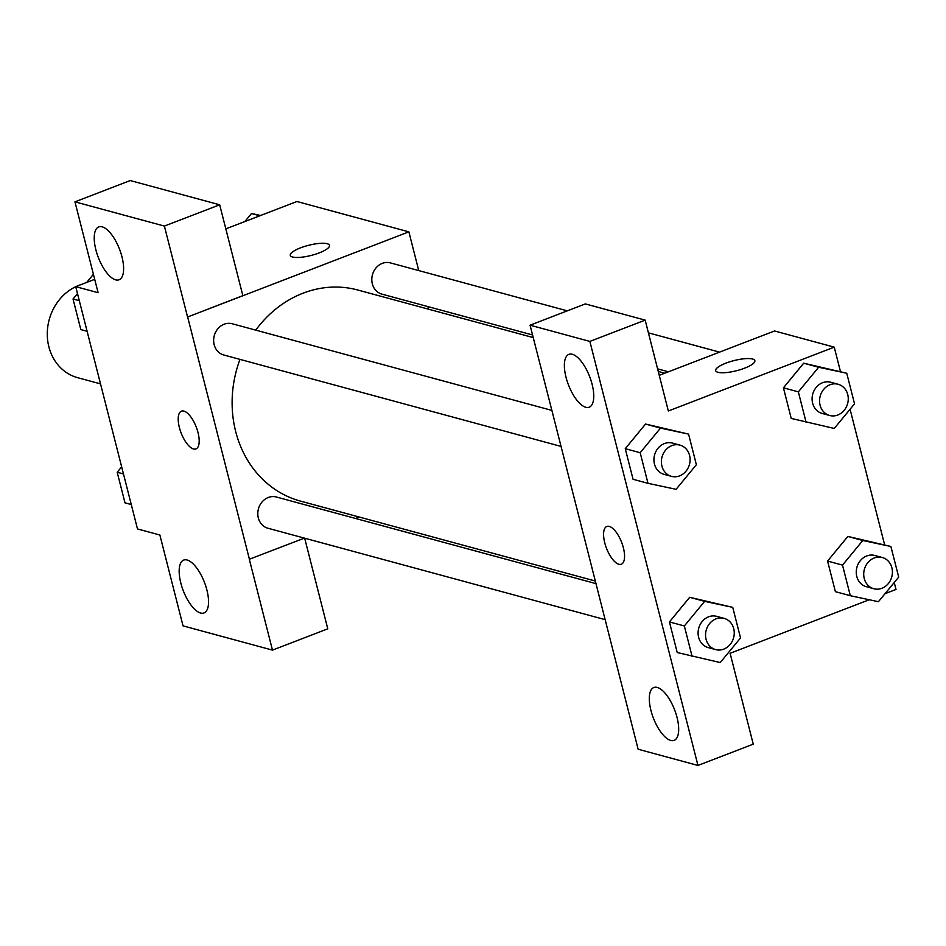<?xml version="1.0" encoding="UTF-8"?>
<svg xmlns="http://www.w3.org/2000/svg" width="946" height="946" viewBox="0 0 946 946"><rect width="100%" height="100%" fill="white"/><g stroke="black" fill="none" stroke-linecap="round" stroke-linejoin="round"><path stroke-width="1.42" d="M80.753 284.699A48.53 42.629 105.2 0 0 78.766 285.408A48.53 42.629 105.2 0 0 76.815 286.212M75.751 286.709A48.53 42.629 105.2 0 0 47.3 335.12A48.53 42.629 105.2 0 0 77.655 377.69L100.513 383.887M304.671 538.203L327.777 628.83L272.472 650.115L183.039 625.874L159.874 535.01L137.489 528.944L75.727 286.638L94.706 279.33M225.822 228.873L296.938 201.51L408.873 231.853L418.747 270.58M359.232 517.036L355.519 518.455M304.399 538.132L249.306 559.252L272.472 650.115M187.095 560.008A28.309 11.376 -111 0 0 183.678 560.091A28.309 11.376 -111 0 0 183.228 590.6A28.309 11.376 -111 0 0 204.017 612.937A28.309 11.376 -111 0 0 205.814 586.236A28.309 11.376 -111 0 0 187.095 560.008M427.923 306.599L428.597 309.212M292.621 257.016A20.221 5.227 165.7 0 1 290.304 255.361A20.221 5.227 165.7 0 1 308.609 245.298A20.221 5.227 165.7 0 1 329.492 245.369A20.221 5.227 165.7 0 1 315.337 254.249A20.221 5.227 165.7 0 1 292.621 257.016M75.727 286.638L98.112 292.704L74.959 201.841L130.252 180.556L219.685 204.797L242.85 295.66L187.663 316.981L408.873 231.853M329.492 245.381A20.221 5.227 -14.3 0 0 308.609 245.31A20.221 5.227 -14.3 0 0 290.304 255.361M102.168 226.839A28.309 11.376 -111 0 0 98.751 226.91A28.309 11.376 -111 0 0 98.301 257.43A28.309 11.376 -111 0 0 119.09 279.768A28.309 11.376 -111 0 0 120.887 253.067A28.309 11.376 -111 0 0 102.168 226.839M219.685 204.797L164.391 226.082L187.544 316.945M74.959 201.841L164.391 226.082M198.021 432.57A20.221 8.124 69 0 1 195.964 448.912A20.221 8.124 69 0 1 181.112 432.961A20.221 8.124 69 0 1 181.431 411.167A20.221 8.124 69 0 1 198.021 432.57M249.425 559.287L187.663 316.981M181.443 411.167A20.221 8.124 -111 0 0 181.124 432.949A20.221 8.124 -111 0 0 195.964 448.912M567.316 310.856L390.391 262.893A16.177 14.214 105.2 0 0 372.44 274.789A16.177 14.214 105.2 0 0 381.924 294.123L532.539 334.955M596.039 583.647L276.386 497.005A16.177 14.214 105.2 0 0 268.286 497.478A16.177 14.214 105.2 0 0 257.797 513.453A16.177 14.214 105.2 0 0 267.919 528.235L605.215 619.665M551.766 410.375L232.219 323.757A16.177 14.214 105.2 0 0 224.131 324.23A16.177 14.214 105.2 0 0 213.642 340.205A16.177 14.214 105.2 0 0 223.753 354.987L561.061 446.417M533.201 337.568L357.765 290.008A109.369 96.066 105.2 0 0 303.063 293.189A109.369 96.066 105.2 0 0 255.739 330.13M239.988 359.385A109.369 96.066 105.2 0 0 300.544 501.12L595.377 581.045M553.327 416.086L638.136 749.232L697.959 765.444L589.866 341.411L530.056 325.188L553.327 416.086M659.244 375.337L774.538 330.97L834.242 347.147L840.462 371.542M609.236 526.402A20.221 8.124 69 0 1 622.61 545.133A20.221 8.124 69 0 1 621.321 564.206A20.221 8.124 69 0 1 606.481 548.254A20.221 8.124 69 0 1 606.8 526.461A20.221 8.124 69 0 1 609.236 526.402M657.234 687.435A28.309 11.376 69 0 1 675.952 713.662A28.309 11.376 69 0 1 674.155 740.363A28.309 11.376 69 0 1 653.367 718.026A28.309 11.376 69 0 1 653.816 687.517A28.309 11.376 69 0 1 657.234 687.435M572.306 354.265A28.309 11.376 69 0 1 591.025 380.493A28.309 11.376 69 0 1 589.228 407.194A28.309 11.376 69 0 1 568.44 384.856A28.309 11.376 69 0 1 568.889 354.348A28.309 11.376 69 0 1 572.306 354.265M606.8 526.461A20.221 8.124 -111 0 0 606.492 548.254A20.221 8.124 -111 0 0 621.333 564.206M530.056 325.188L585.349 303.914L645.172 320.126L668.337 410.99L834.242 347.147M645.172 320.126L589.866 341.411M697.959 765.444L753.253 744.159L730.099 653.296L869.244 599.752M692.141 656.571L684.348 625.968L704.64 601.36L732.736 607.356L740.541 637.959L720.237 662.567L677.218 652.527L669.425 621.924L689.693 597.293M850.312 595.708L835.389 591.664L827.584 561.061L847.853 536.429L890.896 546.492L898.7 577.095L878.408 601.703L850.312 595.708L842.508 565.117L862.799 540.497L890.896 546.492M806.146 422.46L798.353 391.869L818.645 367.249L846.741 373.244L854.545 403.847L834.242 428.455L791.223 418.416L783.43 387.813L803.686 363.181M647.986 483.323L633.063 479.279L625.259 448.676L645.527 424.045L688.57 434.108L696.374 464.711L676.083 489.319L647.986 483.323L640.182 452.72L660.474 428.112L688.57 434.108M894.23 582.511L896.004 589.453L885.018 593.686M850.076 409.263L884.616 544.79M717.979 372.31A20.221 5.227 165.7 0 1 715.661 370.655A20.221 5.227 165.7 0 1 733.966 360.592A20.221 5.227 165.7 0 1 754.861 360.663A20.221 5.227 165.7 0 1 740.694 369.543A20.221 5.227 165.7 0 1 717.979 372.31M754.861 360.674A20.221 5.227 -14.3 0 0 733.978 360.603A20.221 5.227 -14.3 0 0 715.673 370.666M838.144 384.265L830.683 382.243A16.177 14.214 105.2 0 0 822.582 382.716A16.177 14.214 105.2 0 0 812.094 398.692A16.177 14.214 105.2 0 0 822.216 413.473L829.677 415.495A16.177 14.214 105.2 0 0 847.628 403.599A16.177 14.214 105.2 0 0 838.144 384.265A16.177 14.214 105.2 0 0 830.044 384.738A16.177 14.214 105.2 0 0 819.555 400.714A16.177 14.214 105.2 0 0 829.677 415.495M791.223 418.416L783.43 387.813L803.722 363.205L846.741 373.244M798.353 391.869L783.43 387.813M818.645 367.249L803.722 363.205M882.299 557.513L874.837 555.491A16.177 14.214 105.2 0 0 866.749 555.964A16.177 14.214 105.2 0 0 856.248 571.94A16.177 14.214 105.2 0 0 866.37 586.721L873.832 588.743A16.177 14.214 105.2 0 0 891.782 576.847A16.177 14.214 105.2 0 0 882.299 557.513A16.177 14.214 105.2 0 0 874.21 557.986A16.177 14.214 105.2 0 0 863.71 573.962A16.177 14.214 105.2 0 0 873.832 588.743M835.389 591.664L827.584 561.061L847.876 536.453L862.799 540.497M842.508 565.117L827.584 561.061M679.973 445.128L672.511 443.106A16.177 14.214 105.2 0 0 664.423 443.568A16.177 14.214 105.2 0 0 653.923 459.555A16.177 14.214 105.2 0 0 664.045 474.336L671.506 476.358A16.177 14.214 105.2 0 0 689.457 464.462A16.177 14.214 105.2 0 0 679.973 445.128A16.177 14.214 105.2 0 0 671.885 445.59A16.177 14.214 105.2 0 0 661.384 461.577A16.177 14.214 105.2 0 0 671.506 476.358M633.063 479.279L625.259 448.676L645.55 424.068L660.474 428.112M640.182 452.72L625.259 448.676M724.139 618.377L716.678 616.354A16.177 14.214 105.2 0 0 708.578 616.816A16.177 14.214 105.2 0 0 698.089 632.803A16.177 14.214 105.2 0 0 708.211 647.584L715.673 649.606A16.177 14.214 105.2 0 0 733.623 637.71A16.177 14.214 105.2 0 0 724.139 618.377A16.177 14.214 105.2 0 0 716.039 618.838A16.177 14.214 105.2 0 0 705.55 634.825A16.177 14.214 105.2 0 0 715.673 649.606M677.218 652.527L669.425 621.924L689.717 597.316L732.736 607.356M684.348 625.968L669.425 621.924M704.64 601.36L689.717 597.316M244.872 221.541L251.494 213.524L260.647 215.475M259.843 215.783L251.494 213.524M87.115 331.301L80.836 329.598L73.031 298.995L77.501 293.579M86.713 282.405L93.323 274.387M79.31 300.698L73.031 298.995M131.269 504.549L124.99 502.846L117.198 472.243L121.656 466.827M123.477 473.946L117.198 472.243M664.742 373.221L658.262 371.459M657.588 368.845L668.455 371.79M648.412 332.838L719.563 352.125"/></g></svg>
